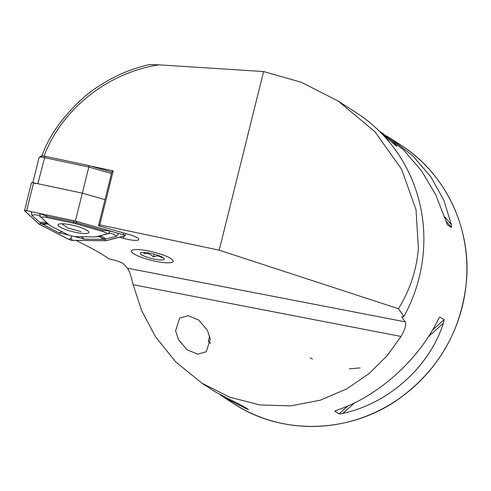 <?xml version="1.0" encoding="UTF-8"?>
<svg xmlns="http://www.w3.org/2000/svg" width="491" height="491" viewBox="0 0 491 491"><rect width="100%" height="100%" fill="white"/><g stroke="black" fill="none" stroke-linecap="round" stroke-linejoin="round"><path stroke-width="0.74" d="M210.271 339.078L207.392 330.265L198.652 320.022L188.127 315.713L179.614 318.113L175.588 330.793L178.46 339.606L187.206 349.85L197.726 354.164L206.238 351.759L210.271 339.078M209.62 335.954L208.294 341.362L210.357 343.289M382.796 134.724L396.409 146.072L397.078 146.336L392.168 141.046L379.555 131.416M208.294 341.362A15.393 0.356 -142.5 0 1 210.394 342.884M99.802 224.872L98.488 225.768L111.911 171.752L113.225 170.862L99.802 224.872L219.207 250.189L398.422 308.71C409.899 290.23 416.552 270.203 418.381 248.63L416.03 209.725L401.589 169.248L374.805 131.576L338.133 101.011L301.265 82.255L263.599 71.557L159.066 64.837C107.946 72.429 61.756 109.094 44 156.181M398.422 308.71L403.989 316.394A157.028 151.148 -57.2 0 0 423.365 251.84A157.028 151.148 -57.2 0 0 356.006 112.525L338.133 101.011M131.834 252.227A21.555 4.259 -166 0 0 154.008 260.954A21.555 4.259 -166 0 0 173.219 261.378A21.555 4.259 -166 0 0 172.777 260.138A21.555 4.259 -166 0 0 150.602 251.404A21.555 4.259 -166 0 0 131.385 250.981A21.555 4.259 -166 0 0 131.834 252.227M119.608 237.208L123.431 238.301A12.932 2.559 -166 0 0 138.775 239.522A12.932 2.559 -166 0 0 138.511 238.773A12.932 2.559 -166 0 0 129.023 234.502L98.488 225.768M403.989 316.394L401.859 317.1L405.259 321.857C406.523 324.422 405.118 329.289 401.037 336.452L387.233 355.57L369.171 373.528L346.714 388.921L320.255 400.196L290.801 405.879L259.954 404.965L229.69 397.194L201.918 383.183L175.753 361.904L155.622 336.93L141.623 310.576L133.122 284.688C131.263 276.402 129.379 270.903 127.457 268.184L122.805 263.182L116.864 260.795L108.744 258.788A160.109 31.651 -166 0 0 89.663 247.36L76.111 240.381M439.31 317.585L438.101 319.733C418.473 360.063 377.861 396.483 337.52 409.93L334.893 411.231L339.023 413.895L342.865 413.373C388.676 403.449 429.287 367.029 443.447 323.176L444.14 319.623L439.733 317.057M334.93 411.053L335.408 410.764M220.244 394.893L223.988 397.397L246.101 408.739L248.563 409.562L244.426 406.898L216.058 392.291L201.918 383.183M113.225 170.862L90.866 166.118M219.207 250.189L263.599 71.557M41.698 156.377C48.996 135.798 62.989 116.158 83.679 97.464C91.387 90.583 101.668 83.783 114.526 77.056C125.653 71.496 137.271 67.347 149.381 64.603L159.066 64.837M401.798 316.738L401.859 317.1A153.953 148.19 -57.2 0 0 402.197 316.492M379.377 131.244L382.79 133.442L403.485 149.859L421.474 170.721L435.83 194.952L447.418 224.853L451.548 227.517L451.376 224.645L443.772 200.07L430.779 176.711L412.79 155.856L390.719 138.548L386.534 135.946M111.475 173.513L88.816 167.032L44.313 157.593A6.156 1.215 -166 0 0 40.029 157.138A6.156 1.215 -166 0 0 39.262 157.323L41.434 156.07A4.309 0.853 14 0 1 41.974 155.942A4.309 0.853 14 0 1 44.969 156.261L89.159 165.633L111.819 172.114M89.159 165.633L82.322 193.159L37.819 183.72A6.156 1.215 -166 0 0 33.535 183.266M24.55 210.682L31.479 182.799A2.461 0.485 -166 0 1 32.756 182.683A2.461 0.485 -166 0 1 33.572 182.824L82.322 193.159L104.982 199.641L82.322 193.159L75.393 221.042L26.643 210.707A2.461 0.485 -166 0 0 25.827 210.565A2.461 0.485 -166 0 0 24.55 210.682A2.461 0.485 -166 0 0 24.654 210.878L39.127 224.16L68.789 239.424A2.461 0.485 -166 0 0 72.453 240.338L105.872 240.756L124.96 235.827A2.461 0.485 -166 0 0 125.144 235.698A2.461 0.485 -166 0 0 123.284 234.747L75.393 221.042M39.262 157.323A6.156 1.215 -166 0 0 39.077 157.531L32.823 182.689M25.882 210.602A2.338 0.46 -166 0 0 24.851 210.59A2.338 0.46 -166 0 0 24.765 210.897L39.237 224.172L68.887 239.43A2.338 0.46 -166 0 0 72.361 240.295L105.768 240.719L124.849 235.79A2.338 0.46 -166 0 0 124.917 235.477A2.338 0.46 -166 0 0 123.259 234.759L75.387 221.067L26.655 210.737A2.338 0.46 -166 0 0 25.882 210.602M80.659 233.225A15.89 3.142 -166 0 0 88.883 232.482A15.89 3.142 -166 0 0 81.758 227.904A15.89 3.142 -166 0 0 66.267 224.08A15.89 3.142 -166 0 0 58.042 224.823A15.89 3.142 -166 0 0 65.168 229.401A15.89 3.142 -166 0 0 80.659 233.225M73.73 223.239L46.682 217.507A6.156 1.215 -166 0 0 41.71 217.936L49.738 225.301A6.156 1.215 -166 0 0 49.757 225.314A6.156 1.215 -166 0 0 50.69 225.915L67.144 234.385A6.156 1.215 -166 0 0 76.301 236.662L94.843 236.895A6.156 1.215 -166 0 0 95.954 236.803A6.156 1.215 -166 0 0 95.972 236.803L106.559 234.066A6.156 1.215 -166 0 0 102.38 231.359L75.804 223.761A6.156 1.215 -166 0 0 73.73 223.239L73.754 222.042L46.706 216.304L39.532 213.45L40.489 216.838L41.71 217.936M118.687 233.452L116.422 236.367L104.577 239.246L105.768 240.719M71.606 235.944L71.017 238.295L68.887 239.43M68.758 235.079L59.006 232.875L40.98 223.43L39.237 224.172M105.829 239.105C103.46 236.65 100.704 235.754 97.562 236.404L95.972 236.803L98.495 236.269L104.577 239.246L102.729 239.375L84.188 239.135L74.54 236.515M31.915 215.353A9.237 8.513 -47.5 0 1 40.489 216.838L49.738 225.301L47.762 223.657L40.98 223.43L31.915 215.353L31.289 211.719M97.562 236.404L108.149 233.667L110.598 231.12L102.926 230.291L73.754 222.042A9.237 1.565 102 0 0 73.711 220.711M48.523 224.209L48.947 224.516L48.523 224.209C46.05 222.159 43.19 221.662 39.943 222.718M62.94 223.779L62.51 224.295L67.911 228.02L81.058 231.629M131.416 251.521A21.555 4.259 14 0 1 150.792 251.447A21.555 4.259 14 0 1 173.194 260.838A21.555 4.259 14 0 1 172.587 262.108A21.555 4.259 14 0 1 151.277 260.316A21.555 4.259 14 0 1 131.613 251.92A21.555 4.259 14 0 1 131.416 251.521M144.458 252.417L144.115 253.786C147.638 253.061 150.749 254.117 153.444 256.953C156.715 255.455 159.575 255.731 162.018 257.781M164.24 258.843A12.318 2.437 14 0 1 153.167 258.886A12.318 2.437 14 0 1 140.371 253.516A12.318 2.437 14 0 1 140.714 252.797A12.318 2.437 14 0 1 152.891 253.816A12.318 2.437 14 0 1 164.129 258.616A12.318 2.437 14 0 1 164.24 258.843M154.143 254.142L153.444 256.953M466.401 281.343A153.953 148.19 122.8 0 1 233.636 403.614C282.534 436.014 351.415 433.621 400.3 397.851C439.47 368.661 461.515 329.848 466.45 281.404C471.311 227.284 445.018 172.906 400.368 144.759A153.953 148.19 122.8 0 1 466.401 281.343M405.259 321.857L127.457 268.184M339.023 413.895L348.082 405.769M432.381 330.167L444.14 319.623M342.865 413.373L354.827 402.651M428.305 336.758L443.447 323.176M244.616 407.021L246.101 408.739M451.548 227.517L445.981 221.048M451.376 224.645L444.656 216.844M401.037 336.452L133.122 284.688M123.984 236.079L123.431 238.301M44.969 156.261L37.819 183.72M25.649 210.578L24.765 210.897M33.572 182.824L26.643 210.707M123.72 232.986L123.284 234.747M124.217 235.091L124.849 235.79M71.017 238.295L72.361 240.295M46.663 214.978L46.682 217.507M77.013 221.533L75.804 223.761M102.926 230.291L102.38 231.359M116.422 236.367A9.237 8.507 75.5 0 0 108.149 233.667L106.559 234.066M102.729 239.375A9.237 6.929 90.7 0 0 97.912 236.331M84.188 239.135L81.592 236.73M59.006 232.875A9.237 6.942 117.2 0 1 62.443 231.967M42.551 224.405L48.247 223.982M233.636 403.614L223.988 397.397M400.368 144.759L390.719 138.548M360.148 367.894L349.334 368.888M312.436 359.093L310.386 357.822M125.678 233.544L125.144 235.698M62.51 224.295L62.615 223.767"/></g></svg>
